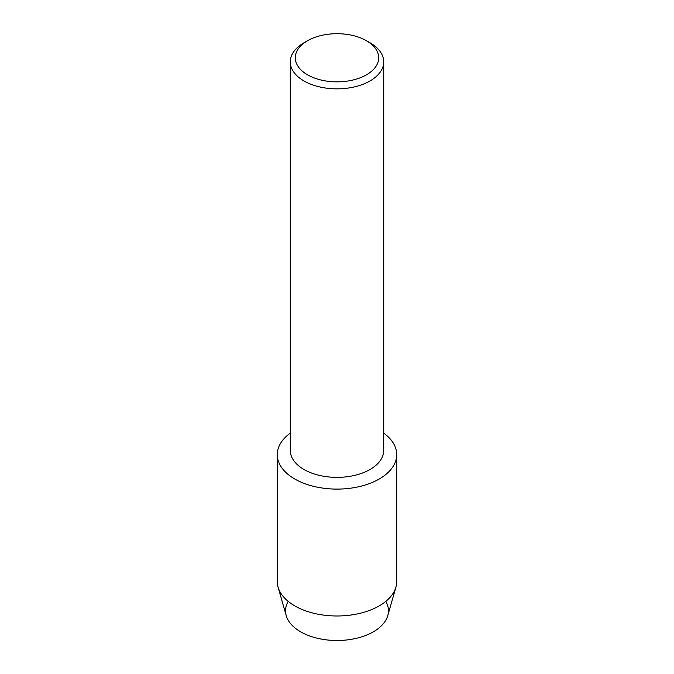 <?xml version="1.0" encoding="UTF-8"?>
<svg xmlns="http://www.w3.org/2000/svg" width="674" height="674" viewBox="0 0 674 674"><rect width="100%" height="100%" fill="white"/><g stroke="black" fill="none" stroke-linecap="round" stroke-linejoin="round"><path stroke-width="1.01" d="M385.806 601.385A51.46 29.707 180 0 1 373.388 631.799A51.46 29.707 180 0 1 309.939 636.062A51.46 29.707 180 0 1 288.194 601.385M366.488 40.752L370.034 42.799A46.725 26.977 180 0 1 383.725 61.873L383.725 450.401A46.725 26.977 180 0 1 370.034 469.475A46.725 26.977 180 0 1 319.122 475.322A46.725 26.977 180 0 1 290.275 450.401L290.275 61.873A46.725 26.977 180 0 1 303.966 42.799L307.512 40.752A41.704 24.079 180 0 1 366.488 40.752A41.704 24.079 180 0 1 366.488 74.806A41.704 24.079 180 0 1 307.512 74.806A41.704 24.079 180 0 1 307.512 40.752L303.966 42.799M379.235 479.003A59.733 34.484 180 0 1 297.209 480.335A59.733 34.484 180 0 1 290.275 433.129A59.733 34.484 180 0 0 277.267 454.613A59.733 34.484 180 0 0 314.143 486.476A59.733 34.484 180 0 0 379.235 479.003A59.733 34.484 180 0 0 383.725 433.129A59.733 34.484 180 0 1 396.733 454.613A59.733 34.484 180 0 1 379.235 479.003M383.725 61.873A46.725 26.977 180 0 1 370.034 80.947A46.725 26.977 180 0 1 319.122 86.794A46.725 26.977 180 0 1 290.275 61.873M396.733 454.613L396.733 581.502A59.733 34.484 180 0 1 395.933 587.13L387.769 615.64A51.46 29.707 180 0 1 373.388 631.799A51.46 29.707 180 0 1 321.271 639.078A51.46 29.707 180 0 1 286.231 615.64L278.067 587.13A59.733 34.484 180 0 1 277.267 581.502L277.267 454.613M395.933 587.13A59.733 34.484 180 0 1 379.235 605.884A59.733 34.484 180 0 1 318.735 614.334A59.733 34.484 180 0 1 278.067 587.13"/></g></svg>
